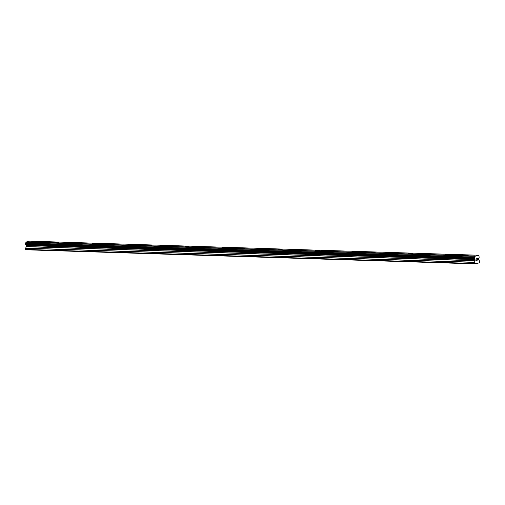 <?xml version="1.0" encoding="UTF-8"?>
<svg xmlns="http://www.w3.org/2000/svg" width="505" height="505" viewBox="0 0 505 505"><rect width="100%" height="100%" fill="white"/><g stroke="black" fill="none" stroke-linecap="round" stroke-linejoin="round"><path stroke-width="0.76" d="M36.171 241.996L40.368 241.712M54.767 242.583L58.971 242.293M73.37 243.164L77.574 242.88M91.973 243.745L96.177 243.46M110.576 244.332L114.78 244.041M129.179 244.912L133.383 244.628M147.782 245.499L151.986 245.209M166.385 246.08L170.589 245.796M188.422 246.238L184.988 246.661L188.422 246.238M184.988 246.661L189.192 246.377M203.591 247.248L207.795 246.964M225.628 247.406L222.194 247.829L225.628 247.406M222.194 247.829L226.398 247.545M240.797 248.416L245.001 248.125M259.4 248.997L263.604 248.712M278.002 249.584L282.207 249.293M296.605 250.164L300.81 249.874M315.208 250.745L319.412 250.461M333.811 251.332L338.015 251.042M352.414 251.913L356.618 251.629M371.017 252.494L375.221 252.21M389.62 253.081L393.818 252.79M408.223 253.661L412.421 253.377M426.826 254.249L431.024 253.958M445.429 254.829L449.627 254.545M464.032 255.41L468.23 255.126M476.152 258.958L476.196 259.564L476.152 258.958L476.651 258.85L476.152 258.958M476.202 259.665L476.24 260.271L476.202 259.665M476.24 260.271L476.739 260.163L476.24 260.271M476.183 260.391L476.745 260.271L476.183 260.391L476.082 258.869L476.644 258.749M477.055 259.052L477.402 258.585M477.585 259.147L477.471 259.463L477.585 259.147M477.471 259.463L477.206 260.069L477.465 259.463M477.206 260.069L477.736 259.955L477.206 260.069M477.073 260.195L477.743 260.056L477.073 260.195L477.496 258.737M475.11 260.782L474.927 259.336A0.84 0.537 -88.2 0 0 474.422 258.718L474.309 257.114A0.84 0.537 -88.2 0 0 474.719 256.3L478.513 255.486A0.84 0.537 -88.2 0 0 479.005 256.104L478.992 256.104A0.84 0.537 -88.2 0 0 479.018 256.104L479.125 257.708A0.84 0.537 -88.2 0 0 478.715 258.522L478.677 259.848L479.674 261.249L479.498 262.834L474.75 263.856L474.359 262.392L475.11 260.782L26.323 246.711L25.572 248.321L25.957 249.786L474.75 263.856M25.654 244.647A0.84 0.537 -88.2 0 1 26.134 245.266L26.323 246.711M478.368 255.214L29.58 241.144L25.932 242.23A0.84 0.537 -88.2 0 1 25.521 243.044L25.629 244.647L474.416 258.718L25.629 244.647M476.07 263.572L475.704 263.559M478.595 263.029L478.229 263.017M474.82 255.978L26.033 241.908M474.719 256.3L25.932 242.23M474.927 259.336L26.134 245.266M474.984 259.431L26.191 245.361M474.435 263.471L25.648 249.401M474.738 256.142L25.951 242.065M474.309 257.114L25.521 243.044M474.252 257.178L25.458 243.107M474.062 257.55L25.275 243.479M474.037 257.683L25.25 243.612M474.081 258.282L25.294 244.212M474.126 258.402L25.332 244.332M474.353 258.68L25.559 244.609M475.022 259.482L26.235 245.411M475.079 259.639L26.292 245.569M475.142 260.605L26.355 246.535M474.391 262.215L25.604 248.144M474.359 262.392L25.572 248.321"/></g></svg>
